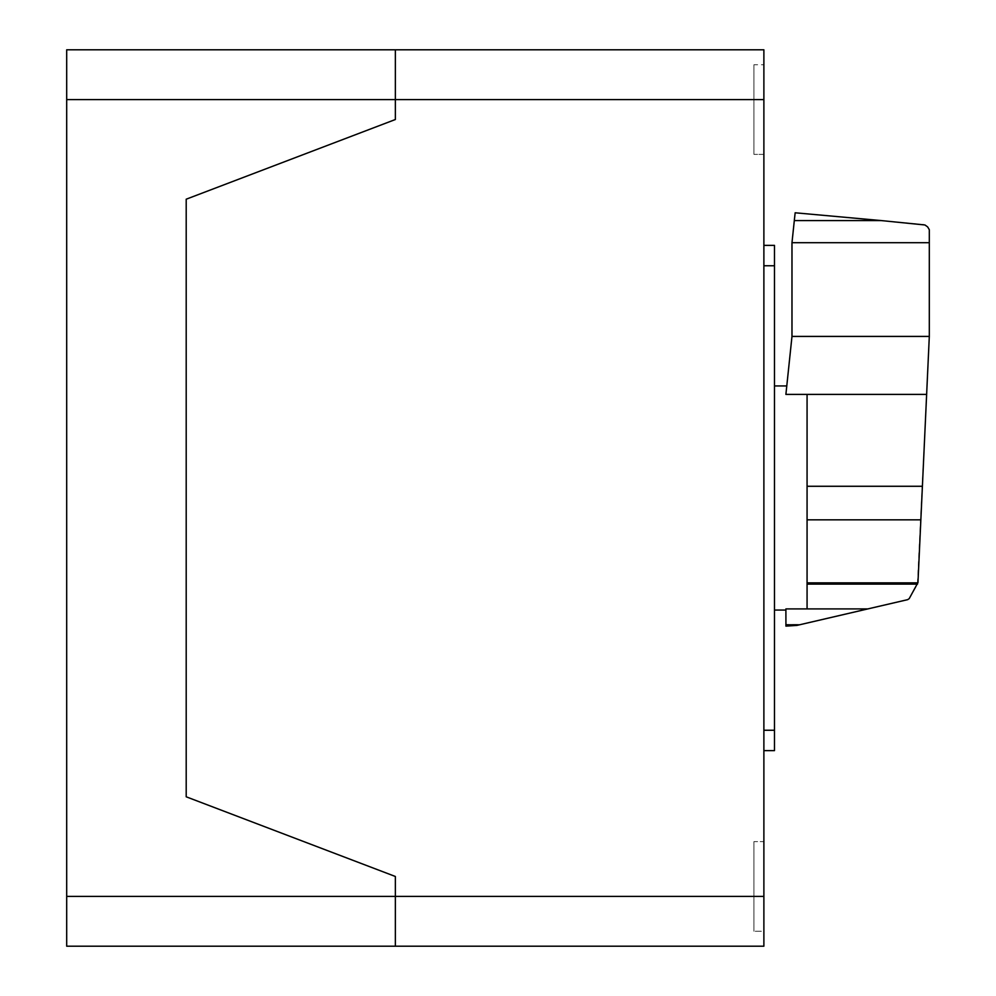 <?xml version="1.0" encoding="UTF-8"?>
<svg xmlns="http://www.w3.org/2000/svg" width="996" height="996" viewBox="0 0 996 996"><rect width="100%" height="100%" fill="white"/><g stroke="black" fill="none" stroke-linecap="round" stroke-linejoin="round"><path stroke-width="0.75" stroke-dasharray="4.98 3.74" d="M791.982 336.424L791.982 242.713L929.305 242.713L929.305 336.424L791.982 336.424L785.894 394.404L786.778 385.95L785.894 394.404L926.641 394.404L917.416 584.415L909.236 598.584L907.717 599.642L796.887 625.413L785.894 626.123L785.894 624.567L800.523 624.567M807.071 394.404L807.071 608.917L785.894 608.917L785.894 624.567M774.477 498L774.477 385.95L774.477 498M791.982 242.713L795.132 212.783L923.69 224.536L927.139 226.416L929.305 229.69L929.305 242.713M929.305 336.424L926.641 394.404M807.071 584.017L917.54 584.017M763.882 245.377L763.882 265.758L763.882 245.377L774.477 245.377L774.477 750.623L763.882 750.623L763.882 730.255L763.882 750.623L774.477 750.623M763.882 265.758L763.882 730.255L763.882 265.758L774.477 265.758M753.922 841.62L753.922 931.26L753.922 841.62L753.922 931.26L753.922 841.62L763.882 841.62L763.882 931.26L753.922 931.26L763.882 931.26L763.882 841.62L753.922 841.62M753.922 64.74L753.922 154.38L753.922 64.74L753.922 154.38L753.922 64.74L763.882 64.74L753.922 64.74M763.882 154.38L753.922 154.38L763.882 154.38L763.882 64.74L763.882 154.38M763.882 886.44L763.882 931.26L763.882 886.44M763.882 49.8L763.882 99.6L395.362 99.6L395.362 49.8L395.362 119.52L186.202 199.2L186.202 796.8L395.362 876.48L395.362 896.4L395.362 876.48L186.202 796.8L186.202 199.2L395.362 119.52L395.362 99.6L66.695 99.6L66.695 49.8M763.882 99.6L763.882 946.2L395.362 946.2L395.362 896.4L395.362 946.2M66.695 99.6L66.695 896.4L763.882 896.4M66.695 946.2L66.695 896.4M794.31 220.527L880.725 220.527M807.071 608.905L867.877 608.905M807.071 582.847L917.876 582.847M807.071 519.837L920.852 519.837M807.071 486.272L922.396 486.272M763.882 730.255L774.477 730.255"/><path stroke-width="1.49" d="M791.982 242.713L791.982 336.424L785.894 394.404L807.071 394.404L807.071 608.917L867.877 608.905L907.717 599.642L909.236 598.584L917.963 582.573L929.305 336.424L929.305 242.713L791.982 242.713L794.31 220.577L881.236 220.577L795.157 212.783L794.31 220.527M929.305 242.713L929.305 229.69L927.612 226.876L924.935 224.971L881.236 220.577M791.982 336.424L929.305 336.424M807.071 608.917L785.894 608.917L785.931 626.123L796.887 625.413L867.877 608.905M785.894 624.791L799.564 624.791M807.071 394.404L926.641 394.404M807.071 584.117L917.503 584.117M763.882 750.623L774.477 750.623L774.477 245.377L763.882 245.377M66.695 49.8L763.882 49.8L395.362 49.8L395.362 99.6L395.362 49.8L66.695 49.8L66.695 99.6L395.362 99.6L395.362 119.52L395.362 99.6L763.882 99.6L763.882 49.8M763.882 896.4L395.362 896.4L395.362 876.48L395.362 896.4L66.695 896.4L66.695 946.2L395.362 946.2L395.362 896.4L395.362 946.2L763.882 946.2L763.882 99.6M186.202 796.8L186.202 199.2L395.362 119.52L186.202 199.2L186.202 796.8L395.362 876.48L186.202 796.8M395.362 946.2L66.695 946.2M66.695 896.4L66.695 99.6M255.935 946.2L149.114 946.2L255.935 946.2M807.071 486.272L922.396 486.272M807.071 582.859L917.876 582.859M807.071 519.837L920.852 519.837M763.882 730.255L774.477 730.255M763.882 265.758L774.477 265.758M774.477 385.95L786.778 385.95M774.477 610.05L785.894 610.05"/></g></svg>
